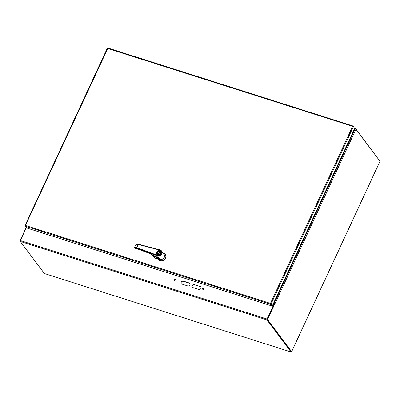 <?xml version="1.0" encoding="UTF-8"?>
<svg xmlns="http://www.w3.org/2000/svg" width="400" height="400" viewBox="0 0 400 400"><rect width="100%" height="100%" fill="white"/><g stroke="black" fill="none" stroke-linecap="round" stroke-linejoin="round"><path stroke-width="0.6" d="M270.67 303.765L271.975 305.505L270.675 303.765L270.465 304.21L270.44 303.4L271.11 303.9L270.675 303.765M25.32 225.705L25.045 225.62L25.435 225.455L25.28 226.205L270.465 304.21L271.77 305.945L271.975 305.505L272.415 305.64L271.11 303.9L353.39 126.645L352.64 126.32L353.16 126.06L352.985 126.425M107.93 48.01L353.08 126.005L353.875 127.285M107.975 48.055L107.33 48.36L352.64 126.32L270.44 303.4L25.435 225.455L107.975 48.055M25.265 225.91L25.045 225.62L25.435 225.455M271.77 305.945L26.585 227.94L25.28 226.205M353.39 126.645L354.695 128.38L272.415 305.64M164.035 254.305A3.36 2.915 143.1 0 1 163.865 258.05A3.36 2.915 143.1 0 1 160.045 259.345L157.33 258.48L157.39 258.055M156.47 257.305L155.48 258.055L156.375 258.52L157.265 258.325M157.255 258.385L157.255 258.395A1.4 0.365 24.9 0 1 156.395 258.345L156.805 257.535M163.05 252.995A4.3 3.73 -36.9 0 1 165.2 254.29A4.3 3.73 -36.9 0 1 164.005 259.855A4.3 3.73 -36.9 0 1 158.325 259.455A4.3 3.73 -36.9 0 1 158.08 259.075L160.045 259.345M156.375 258.52L154.845 258.015L153.68 255.685M155.465 258.23L158.175 259.235M155.01 258.23A0.535 0.465 143.1 0 1 154.735 257.955M165.265 254.375A4.3 3.73 143.1 0 1 165.33 254.46A4.3 3.73 143.1 0 1 164.135 260.025A4.3 3.73 143.1 0 1 158.455 259.625A4.3 3.73 143.1 0 1 158.39 259.54M154.845 258.015L154.49 257.515L154.845 258.015M154.875 257.88L154.345 256.43A3.695 3.205 -36.9 0 0 154.47 256.36M156.305 252.28L156.585 252.365M159.515 250.835A2.15 1.865 143.1 0 1 160.365 251.43A2.15 1.865 143.1 0 1 159.765 254.21A2.15 1.865 143.1 0 1 156.925 254.01A2.15 1.865 143.1 0 1 157.095 251.64A2.15 1.865 143.1 0 1 159.515 250.835M159.405 251.07A1.88 1.63 143.1 0 1 159.67 253.99A1.88 1.63 143.1 0 1 156.855 253.1A1.88 1.63 143.1 0 1 159.405 251.07M157.975 254.305A1.745 1.515 -36.9 0 0 159.39 251.245A1.745 1.515 -36.9 0 0 157.975 254.305M159.805 251.905A1.745 1.515 -36.9 0 0 159.675 251.88L159.43 251.56A1.745 1.515 -36.9 0 0 157.445 253.995M160.205 251.925A1.745 1.515 -36.9 0 0 159.895 251.71L158.67 254.365M159.675 251.88L158.52 254.375M158.145 254.345L159.43 251.56M159.885 249.87L138.465 244.235L135.89 244.505L134.555 247.39L136.79 247.6L138.24 244.465L159.72 250.095C163.3 250.89 160.63 256.65 157.325 255.265L136.79 247.6L136.73 248.11L157.265 255.775L157.325 255.265M135.13 248.33L134.71 247.905L134.91 248.405C134.44 247.64 135.045 247.54 136.73 248.11M134.91 248.405L136.645 248.595L150.445 253.745L159.1 258.215L150.465 253.76L136.685 248.615M158.275 257.62L159.4 258.48L158.005 256.625L159.4 258.48M158.37 257.74L159.17 258.81A3.36 2.915 -36.9 0 0 163.39 258.28A3.36 2.915 -36.9 0 0 163.975 254.225L161.45 250.86A3.36 2.915 -36.9 0 0 159.985 249.895L159.72 250.095M151.465 254.155L153.435 256.775L154.26 257.02L153.075 255.42L159.17 258.81M154.435 256.295L157.29 257.995M152.91 255.425L154.51 256.385M153.435 256.775L151.44 254.145M154.155 257.08L153.245 255.5M291.18 351.68L291.615 351.6L267.535 319.54L267.1 319.405L291.19 351.495M274.935 303.765L355.955 129.29L355.02 129.02L274.12 303.305L274.865 303.695M355.955 129.29L379.97 161.26L291.615 351.6M20.26 240.87L20 240.79L20.225 241.09M26.2 227.43L20 240.79M267.535 319.54L274.89 303.705L274.455 303.565L267.1 319.405M273.515 303.265L274.445 303.59M274.12 303.305L273.58 303.135M354.225 129.4L355.02 129.02M354.3 129.23L355.51 128.675A0.72 0.305 -72.4 0 1 355.65 128.65A0.72 0.305 -72.4 0 1 355.72 128.71L379.725 160.935M355.51 128.675L355.465 129.03M354.965 129.045L354.49 128.82M44.375 273.515L20.295 241.455L266.96 319.93L291.04 351.99L44.375 273.515M266.96 319.93A0.72 0.305 -72.4 0 1 267.035 319.015L20.37 240.54A0.72 0.305 107.6 0 0 20.295 241.455M20.37 240.54L26.36 227.64M267.165 319.49L291.245 351.545L291.04 351.99M267.19 319.215L274.2 303.585L267.035 319.015M203.215 288.18A0.96 0.835 -36.9 0 0 202.06 289.6A0.96 0.835 -36.9 0 0 203.595 288.445A0.96 0.835 -36.9 0 0 203.215 288.18M175.585 279.39A0.96 0.835 -36.9 0 0 174.43 280.81A0.96 0.835 -36.9 0 0 175.965 279.655A0.96 0.835 -36.9 0 0 175.585 279.39M200.2 286.475L194.31 284.6A1.705 1.48 -36.9 0 0 192.92 287.585L198.815 289.46A1.705 1.48 -36.9 0 0 200.2 286.475L194.46 284.8A1.705 1.48 -36.9 0 0 192.33 287.215M187.765 285.945A1.705 1.48 -36.9 0 0 189.15 282.955L183.26 281.08A1.705 1.48 -36.9 0 0 181.87 284.07L187.765 285.945M273.475 303.355L274.2 303.585M203.66 288.555A0.96 0.835 -36.9 0 0 202.145 289.695M176.03 279.765A0.96 0.835 -36.9 0 0 174.515 280.905M200.945 287.045A1.705 1.48 -36.9 0 0 200.355 286.675M189.895 283.53A1.705 1.48 -36.9 0 0 189.3 283.16L183.41 281.285A1.705 1.48 -36.9 0 0 181.28 283.7M153.835 255.75L154.165 256.33M157.71 254.745C159.745 256.215 162.285 250.725 159.58 250.695C157.545 249.225 155.005 254.715 157.71 254.745M159.89 251.005A2.175 1.89 143.1 0 1 160.425 251.465A2.175 1.89 143.1 0 1 160.25 253.865A2.175 1.89 143.1 0 1 157.805 254.68A2.175 1.89 143.1 0 1 156.945 254.08A2.175 1.89 143.1 0 1 156.65 253.44M158.005 256.625L157.265 255.775A3.36 2.915 -36.9 0 0 161.135 254.63A3.36 2.915 -36.9 0 0 161.45 250.86L159.94 249.865L138.465 244.235C137.525 243.82 136.665 243.91 135.89 244.505M136.645 248.595L134.965 248.43L134.555 247.39M134.945 248.405L135.215 248.315M153.37 256.69L154.365 256.875M107.29 48.295L25.03 225.505M153.625 255.66L154.795 258.08M160.58 251.715L160.365 251.43M157.14 254.3L156.925 254.01M156.945 254.08L157.79 254.67C160.535 254.21 161.415 253.145 160.425 251.465M380 161.365L291.65 351.705M354.665 128.34L355.65 128.65"/></g></svg>
